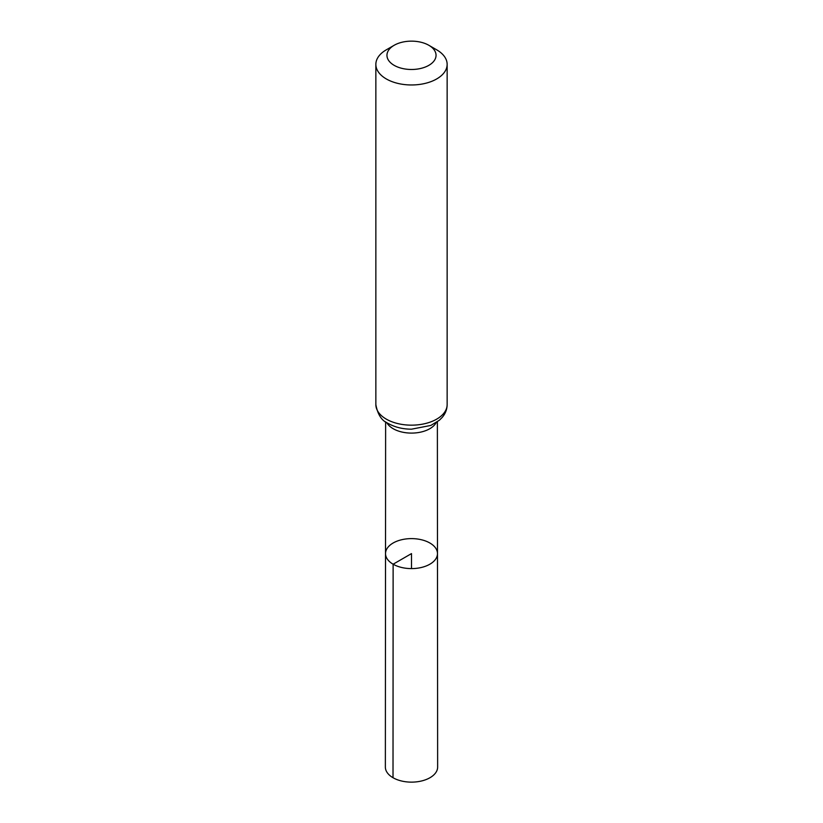 <?xml version="1.0" encoding="UTF-8"?>
<svg xmlns="http://www.w3.org/2000/svg" width="823" height="823" viewBox="0 0 823 823"><rect width="100%" height="100%" fill="white"/><g stroke="black" fill="none" stroke-linecap="round" stroke-linejoin="round"><path stroke-width="1.23" d="M393.127 564.208A25.976 14.999 180 0 1 385.524 553.601A25.976 14.999 180 0 1 411.5 538.612A25.976 14.999 180 0 1 437.476 553.601A25.976 14.999 180 0 1 421.448 567.459A25.976 14.999 180 0 1 393.127 564.208A25.976 14.999 180 0 1 385.524 553.601L385.359 767.036A26.141 15.092 180 0 0 393.013 777.714A26.141 15.092 180 0 0 421.51 780.986A26.141 15.092 180 0 0 437.641 767.036L437.476 553.601A25.976 14.999 180 0 1 421.448 567.459A25.976 14.999 180 0 1 393.127 564.208M394.145 65.336A24.536 14.166 180 0 1 394.145 45.296A24.536 14.166 180 0 1 428.855 45.296A24.536 14.166 180 0 1 428.855 65.336A24.536 14.166 180 0 1 394.145 65.336M428.855 45.296L436.704 49.833A35.646 20.585 180 0 1 447.146 64.389A35.646 20.585 180 0 1 425.141 83.401A35.646 20.585 180 0 1 386.296 78.936A35.646 20.585 180 0 1 375.854 64.389A35.646 20.585 180 0 1 386.296 49.833L394.145 45.296M411.5 568.6L411.5 553.601L393.127 564.208L393.013 777.714M436.211 422.59A25.873 14.937 180 0 1 393.209 428.721A25.873 14.937 180 0 1 386.789 422.59M386.296 419.133A35.646 20.585 180 0 1 375.854 404.587C377.685 414.617 381.821 420.923 388.261 423.485C395.009 427.25 402.756 429.153 411.521 429.184L430.851 425.429L439.359 420.244L442.085 417.539C445.387 413.712 447.074 409.401 447.146 404.587A35.646 20.585 180 0 1 425.141 423.598A35.646 20.585 180 0 1 386.296 419.133M385.627 421.788L385.524 553.601M437.373 421.788L437.476 553.601M375.854 64.389L375.854 404.587M447.146 64.389L447.146 404.587"/></g></svg>
